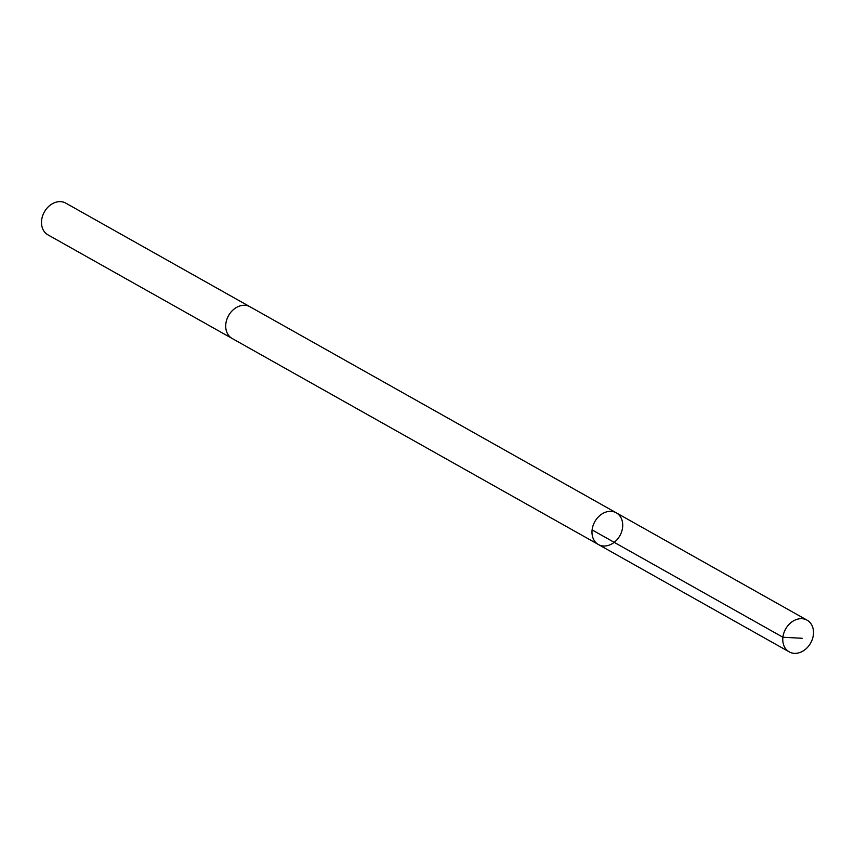 <?xml version="1.0" encoding="UTF-8"?>
<svg xmlns="http://www.w3.org/2000/svg" width="855" height="855" viewBox="0 0 855 855"><rect width="100%" height="100%" fill="white"/><g stroke="black" fill="none" stroke-linecap="round" stroke-linejoin="round"><path stroke-width="1.28" d="M598.425 544.539L232.165 338.484A18.19 14.353 -60.6 0 1 226.97 319.075A18.19 14.353 -60.6 0 1 244.07 305.278A18.19 14.353 -60.6 0 1 250.002 306.774L616.273 512.818A18.19 14.353 119.4 0 0 594.834 521.635A18.19 14.353 119.4 0 0 598.425 544.539A18.19 14.353 119.4 0 0 604.367 546.024A18.19 14.353 119.4 0 0 621.457 532.227A18.19 14.353 119.4 0 0 616.273 512.818A18.19 14.353 119.4 0 0 594.834 521.635A18.19 14.353 119.4 0 0 598.425 544.539L789.218 651.873A18.201 14.353 -60.6 0 1 784.035 632.465A18.201 14.353 -60.6 0 1 801.124 618.667A18.201 14.353 -60.6 0 1 807.067 620.153A18.201 14.353 -60.6 0 1 812.25 639.561A18.201 14.353 -60.6 0 1 795.15 653.37A18.201 14.353 -60.6 0 1 789.218 651.873M232.442 338.633A18.201 14.353 -60.6 0 1 232.154 338.484A18.201 14.353 -60.6 0 1 226.97 319.075A18.201 14.353 -60.6 0 1 244.07 305.278A18.201 14.353 -60.6 0 1 250.002 306.763A18.201 14.353 -60.6 0 1 250.28 306.924M232.154 338.484L47.933 234.847A18.201 14.353 -60.6 0 1 42.75 215.439A18.201 14.353 -60.6 0 1 59.85 201.63A18.201 14.353 -60.6 0 1 65.782 203.127L250.002 306.763M592.109 529.908L782.902 637.242L802.172 638.279M616.273 512.818L807.067 620.153"/></g></svg>
